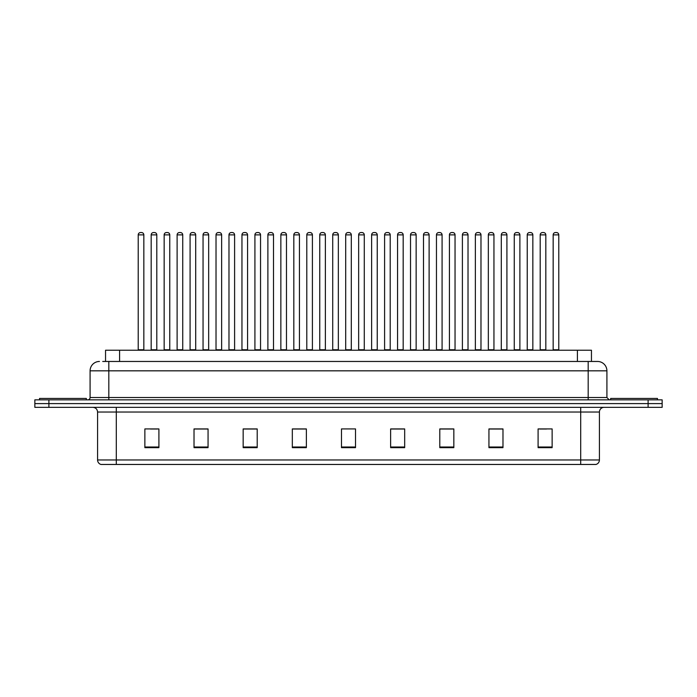<?xml version="1.0" encoding="UTF-8"?>
<svg xmlns="http://www.w3.org/2000/svg" width="697" height="697" viewBox="0 0 697 697"><rect width="100%" height="100%" fill="white"/><g stroke="black" fill="none" stroke-linecap="round" stroke-linejoin="round"><path stroke-width="1.05" d="M105.543 361.464L105.543 350.234L591.457 350.234L591.457 361.464M599.42 459.959C599.289 462.207 598.165 463.705 596.048 464.455L580.697 464.455L580.697 459.959L599.42 459.959L599.42 412.023A4.679 4.679 0 0 1 604.099 407.344M580.697 464.455L100.952 464.455A4.679 4.679 0 0 1 97.58 459.959L97.58 412.023C97.301 409.183 95.742 407.623 92.901 407.344M662.15 407.344L662.15 403.598L34.85 403.598L34.85 407.344L48.895 407.344L48.895 403.598L34.85 403.598L34.85 399.851L48.895 399.851L48.895 403.598L662.15 403.598L662.15 407.344L48.895 407.344M552.137 447.648L552.137 428.925L538.093 428.925L538.093 447.648L552.137 447.648M502.981 447.648L502.981 428.925L488.937 428.925L488.937 447.648L502.981 447.648M453.834 447.648L453.834 428.925L439.79 428.925L439.79 447.648L453.834 447.648M404.678 447.648L404.678 428.925L390.634 428.925L390.634 447.648L404.678 447.648M158.907 447.648L158.907 428.925L144.863 428.925L144.863 447.648L158.907 447.648M208.063 447.648L208.063 428.925L194.019 428.925L194.019 447.648L208.063 447.648M257.21 447.648L257.21 428.925L243.166 428.925L243.166 447.648L257.21 447.648M306.366 447.648L306.366 428.925L292.322 428.925L292.322 447.648L306.366 447.648M355.522 447.648L355.522 428.925L341.478 428.925L341.478 447.648L355.522 447.648M448.729 429.021L442.778 429.021M500.594 429.021L494.652 429.021M539.495 429.021L546.518 429.021M306.088 429.021L300.146 429.021M293.123 429.021L306.366 429.021M254.222 429.021L248.271 429.021M202.348 429.021L196.406 429.021M150.482 429.021L157.505 429.021M390.634 429.021L403.877 429.021M396.854 429.021L390.912 429.021M344.989 428.925L352.011 428.925M257.21 429.021L243.166 429.021M208.063 429.021L194.019 429.021M453.834 429.021L439.79 429.021M502.981 429.021L488.937 429.021M102.947 361.464L597.547 361.464A9.366 9.366 0 0 1 606.913 370.83L606.913 397.517L609.248 399.851M102.729 361.464L108.819 361.464L108.819 370.83L90.087 370.83L90.087 397.517A2.344 2.344 0 0 1 87.752 399.851M99.453 361.464A9.366 9.366 0 0 0 90.087 370.83M662.15 399.851L662.15 403.598L662.15 399.851L48.895 399.851M606.913 370.83L588.181 370.83L588.181 361.464L597.547 361.464M143.835 234.88L138.215 234.88A2.344 2.344 0 0 1 140.559 232.545L141.491 232.545A2.344 2.344 0 0 1 143.835 234.88L143.835 349.763A0.47 0.47 0 0 0 144.296 350.234M138.215 234.88L138.215 349.763A0.47 0.47 0 0 1 137.745 350.234M141.491 232.545L140.559 232.545M151.179 234.88A2.344 2.344 0 0 1 153.523 232.545L154.455 232.545A2.344 2.344 0 0 1 156.799 234.88L151.179 234.88L151.179 349.763A0.47 0.47 0 0 1 150.718 350.234M156.799 234.88L156.799 349.763A0.47 0.47 0 0 0 157.269 350.234M86.341 399.851L86.341 398.449L39.529 398.449L39.529 399.851M169.763 234.88L164.152 234.88A2.344 2.344 0 0 1 166.487 232.545L167.428 232.545A2.344 2.344 0 0 1 169.763 234.88L169.763 349.763A0.47 0.47 0 0 0 170.234 350.234M164.152 234.88L164.152 349.763A0.47 0.47 0 0 1 163.682 350.234M167.428 232.545L166.487 232.545M195.7 234.88L190.081 234.88A2.344 2.344 0 0 1 192.424 232.545L193.357 232.545A2.344 2.344 0 0 1 195.7 234.88L195.7 349.763A0.47 0.47 0 0 0 196.171 350.234M190.081 234.88L190.081 349.763A0.47 0.47 0 0 1 189.619 350.234M193.357 232.545L192.424 232.545M216.018 234.88L216.018 349.763L221.637 349.763L221.637 234.88L216.018 234.88A2.344 2.344 0 0 1 218.361 232.545L219.294 232.545A2.344 2.344 0 0 1 221.637 234.88L221.637 349.763A0.47 0.47 0 0 0 222.108 350.234M216.018 349.763A0.47 0.47 0 0 1 215.547 350.234M219.294 232.545L218.361 232.545M241.484 350.234A0.47 0.47 0 0 0 241.955 349.763L241.955 234.88L241.955 349.763L247.574 349.763L247.574 234.88L241.955 234.88A2.344 2.344 0 0 1 244.29 232.545L245.231 232.545A2.344 2.344 0 0 1 247.574 234.88L247.574 349.763A0.47 0.47 0 0 0 248.036 350.234M245.231 232.545L244.29 232.545M177.116 234.88A2.344 2.344 0 0 1 179.46 232.545L180.392 232.545A2.344 2.344 0 0 1 182.736 234.88L177.116 234.88L177.116 349.763A0.47 0.47 0 0 1 176.646 350.234M182.736 234.88L182.736 349.763A0.47 0.47 0 0 0 183.198 350.234M203.054 234.88A2.344 2.344 0 0 1 205.388 232.545L206.329 232.545A2.344 2.344 0 0 1 208.664 234.88L203.054 234.88L203.054 349.763A0.47 0.47 0 0 1 202.583 350.234M208.664 234.88L208.664 349.763A0.47 0.47 0 0 0 209.135 350.234M228.982 234.88A2.344 2.344 0 0 1 231.326 232.545L232.267 232.545A2.344 2.344 0 0 1 234.601 234.88L228.982 234.88L228.982 349.763A0.47 0.47 0 0 1 228.52 350.234M234.601 234.88L234.601 349.763A0.47 0.47 0 0 0 235.072 350.234M232.267 232.545L231.326 232.545M657.471 399.851L657.471 398.449L610.659 398.449L610.659 399.851M273.503 234.88L267.883 234.88A2.344 2.344 0 0 1 270.227 232.545L271.168 232.545A2.344 2.344 0 0 1 273.503 234.88L273.503 349.763A0.47 0.47 0 0 0 273.973 350.234M267.883 234.88L267.883 349.763A0.47 0.47 0 0 1 267.421 350.234M271.168 232.545L270.227 232.545M293.35 350.234A0.47 0.47 0 0 0 293.82 349.763L293.82 234.88L293.82 349.763L299.44 349.763L299.44 234.88L293.82 234.88A2.344 2.344 0 0 1 296.164 232.545L297.096 232.545A2.344 2.344 0 0 1 299.44 234.88L299.44 349.763A0.47 0.47 0 0 0 299.91 350.234M297.096 232.545L296.164 232.545M325.377 234.88L319.757 234.88A2.344 2.344 0 0 1 322.101 232.545L323.033 232.545A2.344 2.344 0 0 1 325.377 234.88L325.377 349.763A0.47 0.47 0 0 0 325.839 350.234M319.757 234.88L319.757 349.763A0.47 0.47 0 0 1 319.287 350.234M323.033 232.545L322.101 232.545M254.919 234.88A2.344 2.344 0 0 1 257.263 232.545L258.195 232.545A2.344 2.344 0 0 1 260.539 234.88L254.919 234.88L254.919 349.763A0.47 0.47 0 0 1 254.449 350.234M260.539 234.88L260.539 349.763A0.47 0.47 0 0 0 261.009 350.234M258.195 232.545L257.263 232.545M280.856 234.88A2.344 2.344 0 0 1 283.191 232.545L284.132 232.545A2.344 2.344 0 0 1 286.476 234.88L280.856 234.88L280.856 349.763A0.47 0.47 0 0 1 280.386 350.234M286.476 234.88L286.476 349.763A0.47 0.47 0 0 0 286.937 350.234M284.132 232.545L283.191 232.545M306.793 234.88A2.344 2.344 0 0 1 309.128 232.545L310.069 232.545A2.344 2.344 0 0 1 312.404 234.88L306.793 234.88L306.793 349.763A0.47 0.47 0 0 1 306.323 350.234M312.404 234.88L312.404 349.763A0.47 0.47 0 0 0 312.875 350.234M310.069 232.545L309.128 232.545M351.305 234.88L345.695 234.88A2.344 2.344 0 0 1 348.03 232.545L348.97 232.545A2.344 2.344 0 0 1 351.305 234.88L351.305 349.763A0.47 0.47 0 0 0 351.776 350.234M345.695 234.88L345.695 349.763A0.47 0.47 0 0 1 345.224 350.234M348.97 232.545L348.03 232.545M371.623 234.88L371.623 349.763L377.243 349.763L377.243 234.88L371.623 234.88A2.344 2.344 0 0 1 373.967 232.545L374.899 232.545A2.344 2.344 0 0 1 377.243 234.88L377.243 349.763A0.47 0.47 0 0 0 377.713 350.234M371.623 349.763A0.47 0.47 0 0 1 371.161 350.234M374.899 232.545L373.967 232.545M403.18 234.88L397.56 234.88A2.344 2.344 0 0 1 399.904 232.545L400.836 232.545A2.344 2.344 0 0 1 403.18 234.88L403.18 349.763A0.47 0.47 0 0 0 403.65 350.234M397.56 234.88L397.56 349.763A0.47 0.47 0 0 1 397.09 350.234M400.836 232.545L399.904 232.545M423.497 234.88L423.497 349.763L429.117 349.763L429.117 234.88L423.497 234.88A2.344 2.344 0 0 1 425.832 232.545L426.773 232.545A2.344 2.344 0 0 1 429.117 234.88L429.117 349.763A0.47 0.47 0 0 0 429.579 350.234M423.497 349.763A0.47 0.47 0 0 1 423.027 350.234M426.773 232.545L425.832 232.545M449.426 234.88L449.426 349.763L455.045 349.763L455.045 234.88L449.426 234.88A2.344 2.344 0 0 1 451.769 232.545L452.71 232.545A2.344 2.344 0 0 1 455.045 234.88L455.045 349.763A0.47 0.47 0 0 0 455.516 350.234M449.426 349.763A0.47 0.47 0 0 1 448.964 350.234M452.71 232.545L451.769 232.545M332.722 234.88A2.344 2.344 0 0 1 335.065 232.545L335.998 232.545A2.344 2.344 0 0 1 338.341 234.88L332.722 234.88L332.722 349.763A0.47 0.47 0 0 1 332.26 350.234M338.341 234.88L338.341 349.763A0.47 0.47 0 0 0 338.812 350.234M335.998 232.545L335.065 232.545M358.659 234.88A2.344 2.344 0 0 1 361.002 232.545L361.935 232.545A2.344 2.344 0 0 1 364.278 234.88L358.659 234.88L358.659 349.763A0.47 0.47 0 0 1 358.188 350.234M364.278 234.88L364.278 349.763A0.47 0.47 0 0 0 364.74 350.234M361.935 232.545L361.002 232.545M384.596 234.88A2.344 2.344 0 0 1 386.931 232.545L387.872 232.545A2.344 2.344 0 0 1 390.207 234.88L384.596 234.88L384.596 349.763A0.47 0.47 0 0 1 384.125 350.234M390.207 234.88L390.207 349.763A0.47 0.47 0 0 0 390.677 350.234M387.872 232.545L386.931 232.545M410.524 234.88A2.344 2.344 0 0 1 412.868 232.545L413.809 232.545A2.344 2.344 0 0 1 416.144 234.88L410.524 234.88L410.524 349.763A0.47 0.47 0 0 1 410.063 350.234M416.144 234.88L416.144 349.763A0.47 0.47 0 0 0 416.614 350.234M413.809 232.545L412.868 232.545M436.461 234.88A2.344 2.344 0 0 1 438.805 232.545L439.737 232.545A2.344 2.344 0 0 1 442.081 234.88L436.461 234.88L436.461 349.763A0.47 0.47 0 0 1 435.991 350.234M442.081 234.88L442.081 349.763A0.47 0.47 0 0 0 442.551 350.234M439.737 232.545L438.805 232.545M480.982 234.88L475.363 234.88A2.344 2.344 0 0 1 477.706 232.545L478.639 232.545A2.344 2.344 0 0 1 480.982 234.88L480.982 349.763A0.47 0.47 0 0 0 481.453 350.234M475.363 234.88L475.363 349.763A0.47 0.47 0 0 1 474.892 350.234M478.639 232.545L477.706 232.545M506.919 234.88L501.3 234.88A2.344 2.344 0 0 1 503.643 232.545L504.576 232.545A2.344 2.344 0 0 1 506.919 234.88L506.919 349.763A0.47 0.47 0 0 0 507.381 350.234M501.3 234.88L501.3 349.763A0.47 0.47 0 0 1 500.829 350.234M504.576 232.545L503.643 232.545M532.848 234.88L527.237 234.88A2.344 2.344 0 0 1 529.572 232.545L530.513 232.545A2.344 2.344 0 0 1 532.848 234.88L532.848 349.763A0.47 0.47 0 0 0 533.318 350.234M527.237 234.88L527.237 349.763A0.47 0.47 0 0 1 526.766 350.234M530.513 232.545L529.572 232.545M558.785 234.88L553.165 234.88A2.344 2.344 0 0 1 555.509 232.545L556.441 232.545A2.344 2.344 0 0 1 558.785 234.88L558.785 349.763A0.47 0.47 0 0 0 559.255 350.234M553.165 234.88L553.165 349.763A0.47 0.47 0 0 1 552.704 350.234M556.441 232.545L555.509 232.545M462.399 234.88A2.344 2.344 0 0 1 464.733 232.545L465.674 232.545A2.344 2.344 0 0 1 468.018 234.88L462.399 234.88L462.399 349.763A0.47 0.47 0 0 1 461.928 350.234M468.018 234.88L468.018 349.763A0.47 0.47 0 0 0 468.48 350.234M465.674 232.545L464.733 232.545M488.336 234.88A2.344 2.344 0 0 1 490.671 232.545L491.612 232.545A2.344 2.344 0 0 1 493.946 234.88L488.336 234.88L488.336 349.763A0.47 0.47 0 0 1 487.865 350.234M493.946 234.88L493.946 349.763A0.47 0.47 0 0 0 494.417 350.234M491.612 232.545L490.671 232.545M514.264 234.88A2.344 2.344 0 0 1 516.608 232.545L517.54 232.545A2.344 2.344 0 0 1 519.884 234.88L514.264 234.88L514.264 349.763A0.47 0.47 0 0 1 513.802 350.234M519.884 234.88L519.884 349.763A0.47 0.47 0 0 0 520.354 350.234M517.54 232.545L516.608 232.545M540.201 234.88A2.344 2.344 0 0 1 542.545 232.545L543.477 232.545A2.344 2.344 0 0 1 545.821 234.88L540.201 234.88L540.201 349.763A0.47 0.47 0 0 1 539.731 350.234M545.821 234.88L545.821 349.763A0.47 0.47 0 0 0 546.282 350.234M543.477 232.545L542.545 232.545M119.588 361.464L119.588 350.234M577.412 361.464L577.412 350.234M580.697 407.344L580.697 412.023L97.58 412.023M599.42 412.023L580.697 412.023L580.697 459.959L116.303 459.959L116.303 464.455M97.58 459.959L116.303 459.959L116.303 407.344M648.105 407.344L648.105 399.851M355.522 447.004L341.478 447.004M306.366 447.004L292.322 447.004M257.21 447.004L243.166 447.004M208.063 447.004L194.019 447.004M158.907 447.004L144.863 447.004M404.678 447.004L390.634 447.004M453.834 447.004L439.79 447.004M502.981 447.004L488.937 447.004M552.137 447.004L538.093 447.004M108.819 399.851L108.819 397.517L606.913 397.517M90.087 397.517L108.819 397.517L108.819 370.83L588.181 370.83L588.181 399.851M138.215 349.763L143.835 349.763M151.179 349.763L156.799 349.763M164.152 349.763L169.763 349.763M190.081 349.763L195.7 349.763M177.116 349.763L182.736 349.763M203.054 349.763L208.664 349.763M228.982 349.763L234.601 349.763M267.883 349.763L273.503 349.763M319.757 349.763L325.377 349.763M254.919 349.763L260.539 349.763M280.856 349.763L286.476 349.763M306.793 349.763L312.404 349.763M345.695 349.763L351.305 349.763M397.56 349.763L403.18 349.763M332.722 349.763L338.341 349.763M358.659 349.763L364.278 349.763M384.596 349.763L390.207 349.763M410.524 349.763L416.144 349.763M436.461 349.763L442.081 349.763M475.363 349.763L480.982 349.763M501.3 349.763L506.919 349.763M527.237 349.763L532.848 349.763M553.165 349.763L558.785 349.763M462.399 349.763L468.018 349.763M488.336 349.763L493.946 349.763M514.264 349.763L519.884 349.763M540.201 349.763L545.821 349.763"/></g></svg>
